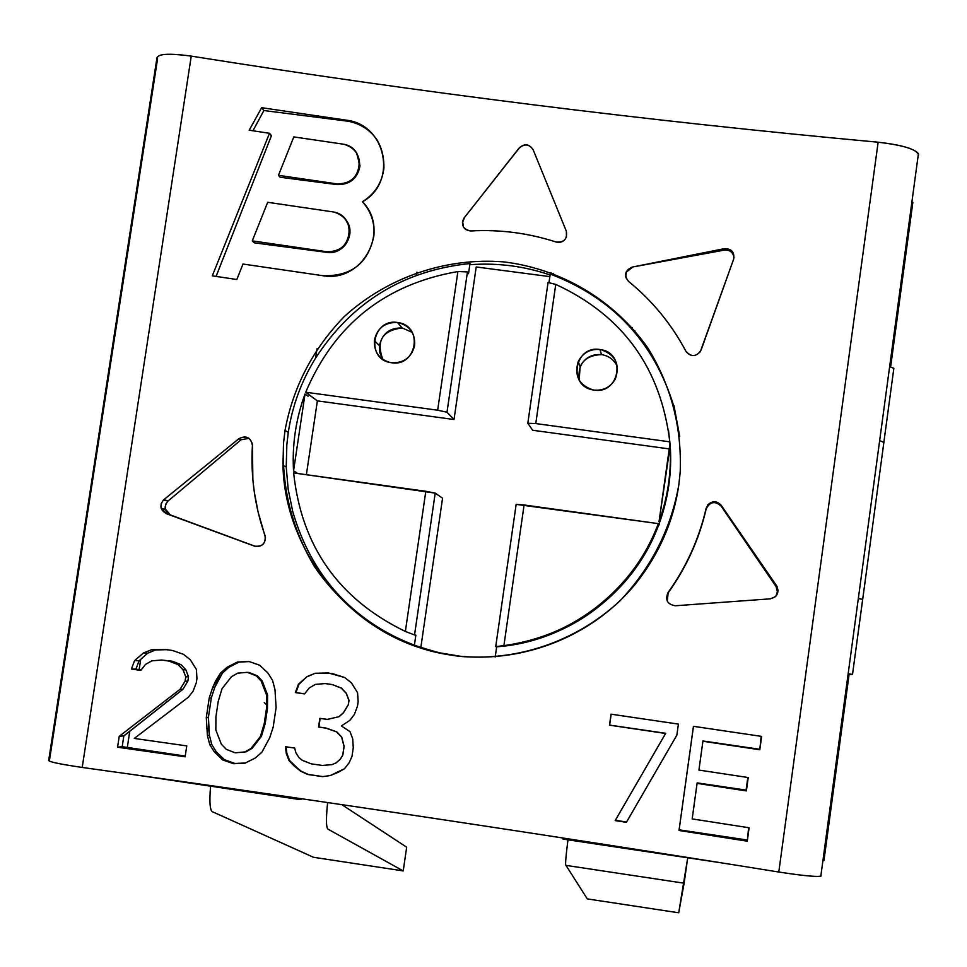 <?xml version="1.0" encoding="UTF-8"?>
<svg xmlns="http://www.w3.org/2000/svg" width="967" height="967" viewBox="0 0 967 967"><rect width="100%" height="100%" fill="white"/><g stroke="black" fill="none" stroke-linecap="round" stroke-linejoin="round"><path stroke-width="1.45" d="M293.944 765.779L289.024 760.618L294.427 765.683L289.024 760.618L286.292 753.535L285.41 746.729L294.669 748.071L295.878 752.701L298.936 757.596L302.308 760.316L311.241 763.845L322.337 765.465L331.911 764.631L335.924 762.987L340.263 759.168L342.753 755.07L344.034 746.355L341.617 737.096L336.721 731.922L325.964 728.139L318.566 727.063L319.847 718.348L327.245 719.424L338.97 716.68L343.297 712.86L348.277 704.701L348.906 700.35L346.186 693.291L341.291 688.129L332.382 684.624L324.997 683.548L315.435 684.394L309.247 687.936L304.593 693.919L295.346 692.577L298.477 684.153L307.168 676.537L315.194 673.262L332.128 673.491L344.736 677.529L351.468 682.944L357.572 692.723L358.141 701.691L357.5 706.043L354.369 714.48L349.728 720.475L341.375 725.927L349.969 731.632L352.701 738.715L353.269 747.696L351.988 756.424L349.172 762.697L344.518 768.705L338.329 772.258L330.303 775.546L322.579 776.646L307.784 774.482L300.701 771.219L294.427 765.683L301.112 771.134L308.122 774.41L322.785 776.598L330.363 775.522L322.579 776.646L307.784 774.482L300.701 771.219L289.592 760.509L286.897 753.426L289.024 760.618L286.292 753.535L286.897 753.426L286.292 753.535L285.41 746.729L294.669 748.071L295.878 752.701L298.936 757.596L302.308 760.316L311.241 763.845L322.337 765.465L331.911 764.631L336.045 762.963L332.056 764.595L336.045 762.963L340.36 759.143L336.045 762.963L340.36 759.143L342.838 755.058L340.36 759.143L342.838 755.058L344.119 746.331L342.838 755.058L344.119 746.331L341.617 737.096L336.721 731.922L341.726 737.072L344.119 746.331L341.726 737.072L336.867 731.91L326.193 728.103L336.867 731.91L326.193 728.103L318.566 727.063L326.193 728.103L318.868 727.027L320.137 718.396L318.566 727.063L319.847 718.348L327.475 719.4L339.115 716.668L327.475 719.4L339.115 716.668L343.418 712.86L339.115 716.668L343.418 712.86L348.374 704.689L343.418 712.86L348.374 704.689L349.014 700.338L348.374 704.689L349.014 700.338L346.186 693.291L341.291 688.129L346.307 693.279L349.014 700.338L346.307 693.279L341.448 688.129L332.612 684.624L341.448 688.129L332.612 684.624L325.287 683.548L332.612 684.624L325.287 683.548L315.435 684.394L309.247 687.936L304.593 693.919L295.346 692.577L304.641 693.847L295.926 692.565L299.045 684.153L295.346 692.577L298.477 684.153L307.168 676.537L299.045 684.153L307.168 676.537L315.194 673.262L307.639 676.537L315.194 673.262L328.442 672.959L344.736 677.529L351.468 682.944L357.572 692.723L358.141 701.691L357.5 706.043L354.369 714.48L349.728 720.475L341.375 725.927L349.969 731.632L352.701 738.715L353.269 747.696L351.988 756.424L349.172 762.697L344.518 768.705L330.303 775.546L322.579 776.646L307.784 774.482L300.701 771.219L293.944 765.779M820.802 876.271L821.164 875.848C819.037 877.262 804.907 875.993 778.798 872.029L878.133 142.209C646.319 120.899 417.357 92.191 191.248 56.11L82.219 767.447C312.897 799.552 545.086 834.412 778.798 872.029L878.133 142.209C900.507 144.724 913.936 148.519 918.432 153.572L918.529 155.046C917.369 149.571 903.903 145.292 878.133 142.209C646.319 120.899 417.357 92.191 191.248 56.11L82.219 767.447C59.06 764.051 47.891 761.645 48.713 760.219L156.847 58.528C156.98 53.826 168.439 53.016 191.248 56.11C166.59 52.871 155.324 53.983 157.464 59.446L49.51 760.062C46.295 761.283 57.198 763.749 82.219 767.447C312.897 799.552 545.086 834.412 778.798 872.029C801.438 875.522 815.447 876.936 820.802 876.271L918.432 153.572M680.2 472.101L678.858 484.624C671.122 528.683 651.492 567.448 619.944 600.894C575.8 641.883 516.402 661.766 458.37 656.218C400.628 648.325 347.709 615.628 314.384 566.469C291.756 528.236 281.482 487.005 283.573 442.753L285.023 430.412C293.074 387.09 312.788 349.184 344.155 316.68C387.997 276.78 446.657 257.162 504.206 261.936C561.489 268.995 614.383 300.157 648.168 348.458C671.195 386.147 681.88 427.366 680.2 472.101C681.88 427.366 671.195 386.147 648.168 348.458C614.383 300.157 561.489 268.995 504.206 261.936C446.657 257.162 387.997 276.78 344.155 316.68C312.788 349.184 293.074 387.09 285.023 430.412L288.287 432.346C292.36 405.717 301.474 380.938 315.641 358.02L317.031 348.688L315.641 358.02C352.085 301.934 403.541 270.446 469.998 263.532C403.541 270.446 352.085 301.934 315.641 358.02C301.474 380.938 292.36 405.717 288.287 432.346L285.023 430.412L283.573 442.753L282.932 465.079C284.721 544.796 340.481 620.741 416.982 646.838C492.928 673.189 583.379 647.878 635.79 583.536C659.373 553.74 673.733 520.766 678.858 484.624L680.2 472.101M254.394 546.101L166.264 513.646C160.063 509.851 159.277 505.173 163.894 499.637L238.934 438.68C246.392 435.223 250.888 437.483 252.411 445.461C250.574 476.344 254.792 506.418 265.067 535.67C265.889 543.539 262.323 547.02 254.394 546.101L166.264 513.646L255.639 546.464L170.265 514.891L165.212 508.872L165.683 504.254L168.04 501.027L163.363 500.108L161.235 503.517L160.993 507.494L166.264 513.646L170.265 514.891C164.317 511.192 163.58 506.575 168.04 501.027L241.073 439.78L238.934 438.68L163.894 499.637L168.04 501.027L241.073 439.78L249.039 438.353L241.073 439.78L238.934 438.68C245.703 435.283 250.187 437.132 252.399 444.24L252.87 479.813L254.297 492.01L258.116 512.099L265.514 537.821C264.825 544.506 261.114 547.262 254.394 546.101L255.421 546.415L254.394 546.101M770.264 598.839L675.341 605.765C667.399 604.423 664.945 600.048 667.992 592.614C686.377 566.952 699.093 538.824 706.164 508.219C709.935 500.858 714.939 499.879 721.201 505.306L776.61 585.772C779.511 592.493 777.395 596.857 770.264 598.839L675.341 605.765C667.399 604.423 664.945 600.048 667.992 592.614C686.377 566.952 699.093 538.824 706.164 508.219L706.164 508.92C699.117 539.405 686.425 567.399 668.112 592.88L667.327 601.232L668.112 592.88C686.425 567.399 699.117 539.405 706.164 508.92L707.856 505.487C712.486 501.365 716.91 501.571 721.128 506.116L721.201 505.306C716.91 500.761 712.461 500.58 707.868 504.762L706.164 508.92C709.935 501.619 714.927 500.676 721.128 506.116L776.61 585.772L776.066 586.522L721.128 506.116L776.453 587.138L777.516 591.333L775.921 596.095L777.468 592.07L776.066 586.522L776.61 585.772L777.081 586.546L778.084 590.728L776.852 594.85L775.147 596.844L770.264 598.839M632.309 267.073L724.331 248.652C731.584 248.616 734.69 252.133 733.639 259.204L701.099 350.078C696.494 356.92 691.441 357.343 685.941 351.323C671.461 324.042 652.314 300.725 628.514 281.373C623.788 275.148 625.057 270.373 632.309 267.073L724.271 250.102L724.331 248.652L632.309 267.073L626.278 271.848L625.794 273.274L625.975 277.71L628.514 281.373C652.314 300.725 671.461 324.042 685.941 351.323C690.559 356.871 695.346 356.992 700.326 351.686L733.639 259.204C734.69 252.133 731.584 248.616 724.331 248.652L724.271 250.102C729.892 249.74 733.131 252.302 734.013 257.79C733.131 252.302 729.892 249.74 724.271 250.102L632.309 267.073M533.131 149.704L566.348 231.222C567.472 239.018 564.063 242.62 556.122 242.04C528.441 233.059 500.024 229.36 470.869 230.944C463.084 229.493 460.824 225.166 464.112 217.962L519.194 147.927C524.597 143.297 529.239 143.878 533.131 149.704C529.239 143.878 524.597 143.297 519.194 147.927L464.112 217.962L519.243 148.06C524.646 143.43 529.287 144.023 533.18 149.837L566.348 231.222L533.131 149.704M169.032 661.09L161.537 660.026L151.843 660.848L145.546 664.389L140.807 670.385L131.403 669.043L134.606 660.606L143.454 652.991L151.614 649.715L165.055 649.425L172.549 650.501L183.428 654.284L190.233 659.699L196.386 669.454L196.942 678.411L196.289 682.762L193.11 691.187L188.396 697.183L134.292 738.437L186.764 745.895L185.12 756.798L117.563 747.225L119.231 736.31L180.043 689.314L185.084 681.155L185.749 676.803L182.993 669.756L178.049 664.607L169.032 661.09L172.356 661.223L181.095 664.704L185.869 669.817L182.993 669.756L185.749 676.803L185.084 681.155L180.043 689.314L119.231 736.31L123.836 735.875L129.759 731.318L127.306 747.431L122.193 746.705L123.836 735.875L182.932 689.278L180.043 689.314L182.932 689.278L187.864 681.155L185.084 681.155L187.864 681.155L188.517 676.827L185.749 676.803L188.517 676.827L185.869 669.817L182.993 669.756L178.049 664.607L181.095 664.704L178.049 664.607L169.032 661.09L161.537 660.026L169.032 661.09M206.285 717.526L209.235 697.944L212.728 687.344L220.609 672.935L227.16 667.218L237.423 662.044L248.894 661.476L259.688 665.248L267.992 673.092L272.573 680.417L274.979 689.64L276.103 707.566L273.178 727.148L269.708 737.773L261.876 752.229L255.336 757.959L245.074 763.168L233.591 763.737L222.748 759.953L214.42 752.072L209.815 744.735L207.397 735.488L206.285 717.526L208.401 717.369L211.338 697.872L209.235 697.944L206.285 717.526L207.397 735.488L209.815 744.735L214.42 752.072L216.245 751.806L224.38 759.687L234.993 763.495L245.4 762.987L233.591 763.737L234.993 763.495L224.38 759.687L222.748 759.953L224.38 759.687L216.245 751.806L211.761 744.481L209.815 744.735L211.761 744.481L209.428 735.258L207.397 735.488L209.428 735.258L208.594 728.489L206.515 728.683L208.594 728.489L208.401 717.369L206.285 717.526M678.399 724.102L676.864 735.138L626.398 822.313L615.169 820.584L665.598 733.469L609.5 725.165L611.047 714.178L678.399 724.102L676.864 735.138L626.398 822.313L676.864 735.125L626.398 822.313L615.169 820.584L626.58 821.998L615.338 820.318L665.731 733.3L615.169 820.584L665.731 733.3L609.5 725.165L665.731 733.3L609.633 725.105L611.168 714.19L609.5 725.165L611.047 714.178L678.399 724.102M692.179 818.904L749.111 827.776L747.273 841.181L679.003 830.484L693.448 726.314L761.633 736.407L759.796 749.751L702.924 741.266L698.936 770.07L748.216 777.541L746.379 790.909L697.098 783.379L692.251 818.239L697.147 782.883L746.089 790.112L747.829 777.48L746.379 790.909L746.089 790.112L697.147 782.883L692.179 818.904L749.111 827.776L747.273 841.181L748.639 827.704L747.273 841.181L679.003 830.484L679.124 829.831L746.959 839.96L679.124 829.831L693.484 726.326L679.003 830.484L693.484 726.326L761.633 736.407L759.796 749.751L761.162 736.334L759.796 749.751L702.936 740.976L759.397 749.232L702.936 740.976L698.936 770.07L702.936 740.976L698.936 770.07L748.216 777.541L746.379 790.909L697.098 783.379L692.179 818.904M236.818 279.511L212.305 275.849L269.491 133.289L249.184 130.219L261.67 107.7L345.86 120.101C386.244 124.163 398.005 182.364 362.456 201.765C390.934 230.061 362.722 283.138 322.64 275.68L243.007 264.039L236.818 279.511L212.305 275.849L269.491 133.289L249.184 130.219L261.67 107.7L263.87 110.54L261.67 107.7L345.86 120.101L346.452 121.02L345.86 120.101C371.558 126.278 384.25 142.306 383.911 168.198C382.086 182.63 374.93 193.811 362.456 201.765L362.456 201.765C371.123 211.555 374.93 222.93 373.878 235.875C368.246 263.338 351.166 276.61 322.64 275.68L243.007 264.039L236.818 279.511M918.082 156.146L918.529 155.046L918.082 156.146M823.957 860.57L849.074 674.567L823.957 860.57L823.219 860.582L823.957 860.57M890.607 367.109L912.848 202.429L912.195 201.982L912.848 202.429L890.607 367.109M140.711 659.385L139.151 669.599L135.912 669.14L139.091 660.775L147.685 653.208L143.454 652.991L134.606 660.606L131.403 669.043L141.194 669.901L139.151 669.599L140.711 659.385L139.091 660.775L134.606 660.606L139.091 660.775L135.912 669.14L131.403 669.043L140.807 670.385L145.546 664.389L151.843 660.848L161.537 660.026L172.356 661.223L181.095 664.704L185.869 669.817L188.517 676.827L187.864 681.155L182.932 689.278L129.759 731.318L127.306 747.431L185.229 756.073L122.193 746.705L123.836 735.875L119.231 736.31L117.563 747.225L122.193 746.705L117.563 747.225L185.12 756.798L186.764 745.895L134.292 738.437L188.396 697.183L193.11 691.187L196.289 682.762L196.942 678.411L196.386 669.454L190.233 659.699L183.428 654.284L172.549 650.501L165.055 649.425L151.614 649.715L143.454 652.991L147.685 653.208L155.566 649.945L151.614 649.715L166.795 649.679L155.566 649.945L147.685 653.208L140.711 659.385M673.975 405.608L679.704 436.407L673.866 406.394C654.006 341.992 612.788 297.884 550.223 274.06C612.788 297.884 654.006 341.992 673.866 406.394L673.975 405.608M286.848 444.602L288.287 432.346L286.848 444.602L286.232 467.037L282.944 465.357M331.379 252.46L331.476 251.758L331.379 252.46M416.946 272.198L416.511 275.22L416.946 272.198M634.848 330.714L633.216 330.496L634.848 330.714M723.642 863.193L562.975 839.066L723.642 863.193M302.308 798.851L299.83 799.576L136.71 775.087L299.83 799.576L299.988 798.512L299.83 799.576L302.308 798.851M563.12 838.014L562.975 839.066L563.12 838.014M862.649 599.431L858.636 598.404L862.685 599.407L852.519 674.41L848.349 674.603L852.519 674.41L848.458 673.757L852.519 674.41L862.649 599.431L858.611 598.609L862.649 599.431M893.846 368.306L883.85 442.378L893.846 368.306L889.918 366.844L893.846 368.306M883.874 442.39L862.685 599.407L883.874 442.39L879.934 440.759L883.874 442.39M292.747 511.555C311.362 575.824 351.891 620.488 414.347 645.557L415.858 635.162L414.347 645.557C351.891 620.488 311.362 575.824 292.747 511.555L288.202 489.471L286.232 467.037M296.615 473.334L296.712 472.621L293.533 471.002L305.016 394.028L308.11 396.24L308.787 394.451L305.693 392.227L437.652 410.201L446.996 412.244L454.019 419.521L317.369 400.87L305.693 392.227L437.652 410.201L446.996 412.244L454.019 419.521L476.211 266.965L454.019 419.521L317.369 400.87L306.382 474.688L317.369 400.87L308.388 394.391L308.11 396.24L305.016 394.028C297.002 415.786 293.074 438.256 293.206 461.428L293.533 471.002L296.712 472.621L296.615 473.334M468.512 273.734L469.998 263.532L468.512 273.734L467.448 271.908L457.887 271.546C385.289 284.153 334.558 324.38 305.693 392.227C334.558 324.38 385.289 284.153 457.887 271.546L437.652 410.201L457.887 271.546L467.448 271.908L446.996 412.244L467.448 271.908L468.512 273.734M470.627 264.656L469.998 263.532L470.627 264.656C497.86 262.734 524.356 266.167 550.102 274.966C524.356 266.167 497.86 262.734 470.627 264.656M398.742 322.7C423.715 326.592 416.475 367.158 391.562 362.758L390.305 362.552C365.333 358.6 372.621 318.143 397.485 322.495L398.742 322.7L397.485 322.495L402.212 327.982L412.196 332.334L402.212 327.982L397.485 322.495C384.83 322.132 377.106 328.151 374.35 340.541C373.987 352.024 379.306 359.361 390.305 362.552L391.562 362.758C403.638 363.241 411.289 357.633 414.541 345.956C415.544 333.905 410.274 326.145 398.742 322.7M382.835 359.398L379.886 352.907L379.427 345.751C382.146 333.555 389.737 327.62 402.212 327.982C382.412 330.339 375.958 340.807 382.835 359.398M462.661 656.666L438.547 652.64L415.133 645.654M550.223 274.06L548.978 282.715L550.223 274.06M668.463 430.025L670.228 445.63C672.029 472.126 668.415 497.932 659.373 523.05L658.708 524.863C634.062 592.3 568.052 641.907 496.663 646.802L495.201 657.016L496.663 646.802L495.72 646.645L503.904 645.63C555.215 638.377 597.243 614.529 629.988 574.096C642.003 558.696 651.456 541.871 658.334 523.63L516.16 504.363L495.72 646.645L496.663 646.802C551.202 641.556 595.841 617.599 630.593 574.93C642.511 559.651 651.879 542.958 658.708 524.863L658.334 523.63L659.119 524.924L659.373 523.05C668.415 497.932 672.029 472.126 670.228 445.63L659.011 521.805C668.112 496.494 671.763 470.482 669.95 443.768L668.463 430.025M516.16 504.363L524.09 504.967L503.904 645.63L495.72 646.645L516.16 504.363M503.904 645.63C572.524 637.567 634.473 588.685 658.334 523.63L524.09 504.967L503.904 645.63M442.56 498.198L435.21 493.097L414.541 634.956L415.858 635.162L414.541 634.956L435.21 493.097L293.654 472.923C301.462 546.282 338.692 599.129 405.366 631.451L414.541 634.956L405.366 631.451L425.818 491.296L405.366 631.451C338.692 599.129 301.462 546.282 293.654 472.923L425.818 491.296L435.21 493.097L442.56 498.198L420.814 647.648L442.56 498.198M549.86 276.635L476.211 266.965L549.86 276.635M669.224 448.906L532.66 430.255L527.813 423.256L532.66 430.255L669.224 448.906M553.934 275.402L553.16 273.335L553.934 275.402M551.021 272.561L550.779 274.253L551.021 272.561M548.047 282.497L527.813 423.256L535.766 423.57L669.805 441.834C660.787 367.919 622.76 315.447 555.747 284.407L535.766 423.57L527.813 423.256L548.047 282.497L555.747 284.419L548.047 282.497M555.747 284.419L535.766 423.57L669.805 441.834C660.787 367.919 622.76 315.447 555.747 284.407M601.172 349.716C626.483 353.668 619.388 394.524 594.125 390.088L592.844 389.87C567.532 385.857 574.688 345.098 599.891 349.51L601.172 349.716L599.891 349.51L601.534 354.623L602.792 354.829C609.609 356.376 614.48 360.316 617.381 366.65C614.48 360.316 609.609 356.376 602.792 354.829L601.534 354.623L599.891 349.51C589.967 348.797 582.726 352.858 578.169 361.694C574.144 375.716 579.028 385.108 592.844 389.87L594.125 390.088C603.529 390.837 610.6 387.138 615.35 379.004C620.246 364.583 615.508 354.816 601.172 349.716M579.173 380.116L580.14 366.614C584.624 357.911 591.756 353.91 601.534 354.623C585.035 355.3 577.589 363.797 579.173 380.116M293.533 471.002L305.016 394.028C295.878 418.904 292.046 444.566 293.533 471.002M669.95 443.768L659.011 521.805C668.112 496.494 671.763 470.482 669.95 443.768M328.695 829.553C326.145 829.432 325.782 820.439 327.608 802.562C325.782 820.439 326.145 829.432 328.695 829.553L403.227 870.916L328.695 829.553M341.834 804.653L406.672 847.201L403.227 870.916L313.489 857.282L403.227 870.916L406.672 847.201L341.834 804.653M213.332 812.135C210.057 811.966 209.138 803.323 210.576 786.171C209.138 803.323 210.057 811.966 213.332 812.135L313.489 857.282L213.332 812.135M565.961 865.368C565.127 865.586 565.792 857.064 567.943 839.815C565.792 857.064 565.127 865.586 565.961 865.368L587.295 898.899L678.713 912.788L684.116 883.209L565.961 865.368L587.295 898.899L678.713 912.788L687.718 857.802L684.116 883.209M630.411 327.342L632.14 327.571L630.411 327.342M625.734 276.84L626.338 272.114L632.358 267.388C627.583 268.778 625.371 271.932 625.734 276.84M566.348 231.222L533.18 149.837C529.287 144.023 524.646 143.43 519.243 148.06L464.112 217.962L462.528 221.334C462.141 227.209 464.922 230.412 470.869 230.944C500.024 229.36 528.441 233.059 556.122 242.04C560.969 243.092 564.426 241.375 566.469 236.915L566.348 231.222M463.35 226.822L462.649 221.54L464.22 218.179L462.516 222.398L463.35 226.822M212.728 687.344L209.235 697.944L211.338 697.872L214.783 687.307L212.728 687.344L214.783 687.307L217.575 681.082L215.581 681.082L212.728 687.344M220.609 672.935L215.581 681.082L217.575 681.082L222.507 672.959L220.609 672.935L222.507 672.959L228.937 667.266L227.16 667.218L220.609 672.935M237.423 662.044L227.16 667.218L228.937 667.266L239.006 662.105L237.423 662.044L249.208 661.585L239.006 662.105L228.937 667.266L222.507 672.959L214.783 687.307L211.338 697.872L208.401 717.369L209.428 735.258L211.761 744.481L216.245 751.806L214.42 752.072L222.748 759.953L233.591 763.737L245.074 763.168L255.336 757.959L261.876 752.229L269.708 737.773L273.178 727.148L276.103 707.566L274.979 689.64L272.573 680.417L267.992 673.092L259.688 665.248L248.894 661.476L237.423 662.044M248.628 672.355L257.403 675.848L262.226 680.986L267.581 695.055L267.46 708.352L265.2 723.546L261.428 736.31L252.182 748.277L246.065 751.806L252.182 748.277L261.428 736.31L265.2 723.546L267.46 708.352L267.581 695.055L262.226 680.986L261.126 680.986L256.219 675.836L247.262 672.331L237.664 673.165L231.439 676.707L222.035 688.673L218.216 701.45L215.931 716.68L215.834 730.012L221.322 744.155L226.242 749.316L235.223 752.834L244.844 751.988L251.057 748.434L260.437 736.431L264.233 723.642L266.505 708.4L266.602 695.092L261.126 680.986L256.219 675.836L247.262 672.331L237.664 673.165L231.439 676.707L222.035 688.673L218.216 701.45L215.931 716.68L215.834 730.012L221.322 744.155L226.242 749.316L235.223 752.834L246.065 751.806L252.182 748.277L251.057 748.434L260.437 736.431L261.428 736.31L260.437 736.431L264.233 723.642L265.2 723.546L264.233 723.642L266.505 708.4L267.46 708.352L266.505 708.4L266.602 695.092L267.581 695.055L266.602 695.092L261.126 680.986L262.226 680.986L257.403 675.848L248.628 672.355M328.514 672.972L315.593 673.262L328.514 672.972M286.063 746.814L286.897 753.426L286.063 746.814M216.076 276.417L271.425 135.706L269.491 133.289L271.425 135.706L216.076 276.417M252.931 130.787L263.87 110.54L346.452 121.02C359.942 123.027 370.397 129.699 377.783 141.049C370.397 129.699 359.942 123.027 346.452 121.02L263.87 110.54L252.931 130.787M362.77 202.115L366.263 206.503L362.77 202.115M360.014 165.792L356.666 153.245C363.314 171.775 356.75 182.219 336.963 184.6L280.079 177.251L336.963 184.6L336.359 183.79L278.46 175.341L280.079 177.251L278.46 175.341L336.359 183.79C361.042 188.251 368.705 149.075 344.034 144.288L293.811 136.903L278.46 175.341L293.811 136.903L344.034 144.288C354.466 147.6 359.676 154.599 359.664 165.297L360.014 165.792C357.621 178.544 349.933 184.818 336.963 184.6L336.359 183.79C349.522 184.177 357.294 178.013 359.664 165.297M349.945 233.41L349.087 226.121L345.654 219.666C357.161 232.684 344.071 255.457 326.846 252.375L254.309 242.838L326.846 252.375L326.23 251.674L252.278 240.868L254.309 242.838L252.278 240.868L326.23 251.674C350.948 256.146 358.648 216.838 333.929 212.039L267.69 202.296L252.278 240.868L267.69 202.296L333.929 212.039C344.312 215.327 349.534 222.313 349.583 232.974L349.945 233.41C347.6 246.283 339.9 252.605 326.846 252.375L326.23 251.674C339.477 252.049 347.262 245.823 349.583 232.974M264.257 702.622L266.529 704.75M379.427 345.751L374.35 340.541M629.988 574.096L630.593 574.93M580.14 366.614L578.169 361.694M161.163 508.183L165.369 509.524M707.856 505.487L707.868 504.774"/></g></svg>
